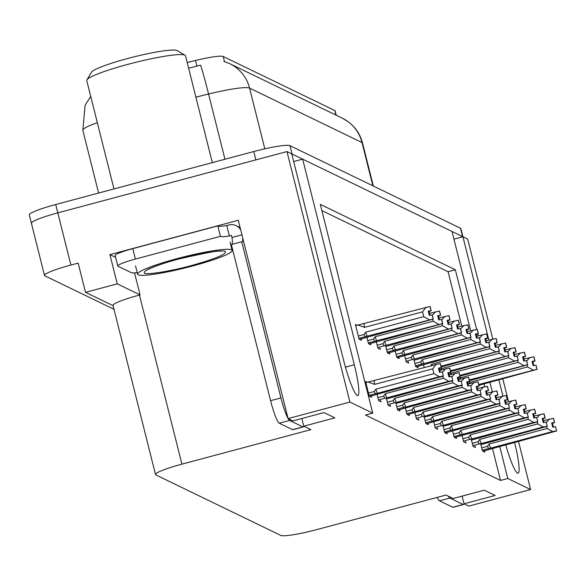 <?xml version="1.0" encoding="UTF-8"?>
<svg xmlns="http://www.w3.org/2000/svg" width="586" height="586" viewBox="0 0 586 586"><rect width="100%" height="100%" fill="white"/><g stroke="black" fill="none" stroke-linecap="round" stroke-linejoin="round"><path stroke-width="0.88" d="M31.805 223.669A32.494 3.677 -14.1 0 1 31.395 223.259A32.494 3.677 -14.1 0 1 57.802 212.872L286.979 151.562L291.747 153.869L343.396 359.482A34.662 4.615 75 0 0 357.804 395.609A34.662 4.615 75 0 0 354.296 364.763L302.654 159.15L452.018 231.477L476.623 329.442M453.945 239.161L462.918 236.759L467.687 239.066L492.804 339.06M293.681 161.553L302.654 159.15M115.64 257.408L109.904 254.624L238.282 220.277L288.092 418.587L292.861 420.902L323.977 412.573L334.877 417.855L303.768 426.176L310.924 429.641L181.916 464.156A32.494 3.677 165.9 0 0 155.517 474.543A32.494 3.677 165.9 0 0 155.92 474.953L280.753 535.399A32.494 3.677 165.9 0 0 316.975 529.554L445.975 495.045L453.132 498.51L484.241 490.182L495.141 495.463L464.031 503.784L468.8 506.099L530.608 489.559L518.537 441.492M134.538 272.893L140.069 294.905L117.244 283.851L109.904 254.624M140.069 294.905L139.446 295.073A32.494 3.677 165.9 0 0 113.039 305.46L155.517 474.543M117.244 283.851L85.512 292.341L113.105 305.702M114.014 309.313L44.91 275.852A32.494 3.677 -14.1 0 1 44.507 275.449A32.494 3.677 -14.1 0 1 70.906 265.055L78.165 263.114L85.512 292.341M470.661 330.731L455.344 269.765L320.293 204.36L372.725 413.108L349.901 402.055L288.092 418.587A21.66 2.886 75 0 0 289.594 420.433L302.881 426.864A21.66 2.886 75 0 0 303.24 426.916A21.66 2.886 75 0 0 303.746 426.11M349.901 402.055L286.979 151.562M508.516 401.608L502.81 378.886M502.935 396.07L498.884 379.94M488.863 340.056L460.882 228.65A32.494 3.677 -14.1 0 0 460.479 228.24L462.574 236.59A32.494 3.677 -14.1 0 1 462.852 236.773M505.755 444.913A34.662 4.615 75 0 0 518.068 473.217A34.662 4.615 75 0 0 514.611 442.547M477.729 333.837L478.22 335.807M489.911 382.336L492.277 391.763M530.608 489.559L507.784 478.506L499.748 446.525M484.747 386.804L484.021 383.911M462.105 496.108L464.031 503.784M301.834 418.499L303.768 426.176M372.725 413.108L365.466 415.049L500.525 480.447L507.784 478.506M187.198 62.541L195.526 60.49A29.241 3.311 -14.1 0 1 223.193 56.498L334.76 110.52A29.241 3.311 -14.1 0 1 335.119 110.886L336.21 115.222M461.731 326.028L448.085 271.706L321.853 210.579M448.085 271.706L455.344 269.765M500.525 480.447L492.489 448.466M480.249 390.576L483.428 387.038L477.436 388.643L477.004 386.833M424.271 417.188L425.861 423.524L428.249 424.682L427.912 423.341M443.148 426.322L444.737 432.666L447.125 433.823L446.788 432.483M452.582 430.893L454.172 437.237L456.56 438.394L456.223 437.046M462.017 435.464L463.614 441.807L465.995 442.965L465.658 441.617M471.459 440.035L473.048 446.378L475.436 447.528L475.1 446.188M433.706 421.759L435.303 428.095L437.683 429.252L437.346 427.912M414.829 412.617L416.426 418.953L418.807 420.111L418.47 418.77M405.395 408.046L406.984 414.383L409.372 415.54L409.035 414.199M395.96 403.476L397.55 409.819L399.938 410.969L399.601 409.629M386.518 398.905L388.115 405.248L390.496 406.398L390.159 405.058M377.084 394.334L378.673 400.678L381.061 401.828L380.724 400.487M367.151 382.262L365.569 381.493L369.239 396.107L371.627 397.264L371.282 395.916M480.894 444.606L482.49 450.949L484.871 452.099L484.534 450.759M414.097 360.185L415.694 366.528L418.074 367.686L417.737 366.338M423.532 364.756L424.198 367.407M404.662 355.614L406.252 361.958L408.64 363.115L408.303 361.767M395.22 351.043L396.817 357.387L399.198 358.544L398.861 357.204M385.786 346.48L387.375 352.816L389.763 353.973L389.426 352.633M376.351 341.909L377.941 348.245L380.329 349.403L379.992 348.062M366.909 337.338L368.506 343.674L370.887 344.832L370.55 343.491M356.977 325.259L355.394 324.498L359.064 339.104L361.452 340.261L361.115 338.92M291.762 153.913A32.494 3.677 -14.1 0 1 292.092 154.037L462.574 236.59M44.507 275.449L31.395 223.259A32.494 3.677 -14.1 0 1 57.802 212.872L255.87 159.883L253.775 151.532A32.494 3.677 -14.1 0 1 289.989 145.687L460.479 228.24M223.911 61.442L229.785 63.684L342.231 118.138A37.907 37.328 115.8 0 1 362.002 142.544L249.555 88.098A37.907 37.328 -64.2 0 0 229.785 63.684M264.806 148.815L249.555 88.098A43.327 4.908 165.9 0 0 208.572 94.016A37.907 1.509 -103.8 0 0 200.58 65.156L188.626 68.232M31.395 223.259L29.3 214.908A32.494 3.677 -14.1 0 1 55.707 204.521L253.775 151.532M523.884 359.064L533.802 356.764L534.857 360.939L532.051 361.437L533.106 365.613L536.043 365.188L537.091 369.356L478.916 385.28M533.853 356.83L534.996 361.013L533.912 356.815M537.091 369.356L535.904 365.115M478.725 384.511L536.952 369.29M533.802 356.764L534.857 360.939M527.078 365.012L527.554 366.917L469.525 382.438L468.544 383.925M532.198 362.009L532.872 361.833L533.787 365.488M532.872 361.833L534.996 361.013M469.525 382.438A7.362 0.982 75 0 0 469.877 383.566M526.704 360.998L529.883 357.46M533.026 369.986L527.554 366.917M532.117 361.701L534.886 360.961M532.132 361.745L534.959 360.991M543.5 420.631L553.448 418.353L554.495 422.528L551.668 423.004L552.715 427.179L555.513 426.689L556.561 430.864L555.513 426.689M551.734 423.268L554.495 422.528M553.411 418.338L554.466 422.513M554.568 422.565L553.521 418.389L554.605 422.579L551.741 423.319M551.807 423.583L554.605 422.579M546.313 422.565L549.492 419.027M482.3 450.216L488.621 448.524L487.449 446.356L481.721 447.887M488.621 448.524L490.65 448.136A7.362 0.982 -105 0 1 489.134 444.005L487.449 446.356M490.65 448.136L552.635 431.552L547.163 428.483L489.134 444.005M546.687 426.579L547.163 428.483M552.635 431.552L556.561 430.864M556.7 430.93L482.945 451.169M489.522 449.411L490.123 449.25M552.481 423.4L553.404 427.055M514.449 354.493L524.367 352.201L525.415 356.369L522.617 356.867L523.664 361.042L526.602 360.617L527.656 364.792L469.481 380.71M524.411 352.259L525.554 356.442L524.47 352.245M527.656 364.792L526.462 360.544M469.291 379.94L527.51 364.719M524.367 352.201L525.415 356.369M517.643 360.441L518.119 362.346L460.091 377.867L459.109 379.354M522.763 357.445L523.437 357.262L524.353 360.917M523.437 357.262L525.554 356.442M460.091 377.867A7.362 0.982 75 0 0 460.442 378.995M517.262 356.427L520.441 352.889M523.591 365.415L518.119 362.346M522.683 357.13L525.452 356.391M522.697 357.174L525.517 356.42M505.015 349.923L514.933 347.63L515.98 351.805L513.182 352.296L514.23 356.471L517.167 356.046L518.214 360.222L460.039 376.139M514.977 347.696L516.12 351.871L515.035 347.674M518.214 360.222L517.028 355.98M459.849 375.37L518.075 360.148M514.933 347.63L515.98 351.805M508.201 355.87L508.677 357.775L450.649 373.297L449.667 374.784M513.321 352.875L513.995 352.691L514.918 356.347M513.995 352.691L516.12 351.871M450.649 373.297A7.362 0.982 75 0 0 451.008 374.425M507.828 351.856L511.007 348.318M514.149 360.844L508.677 357.775M513.248 352.56L516.017 351.82M513.255 352.611L516.083 351.849M495.573 345.352L505.491 343.059L506.538 347.234L503.74 347.725L504.788 351.9L507.732 351.475L508.78 355.651L450.605 371.568M505.542 343.125L506.678 347.3L505.593 343.11M508.78 355.651L507.593 351.41M450.414 370.799L508.641 355.585M505.491 343.059L506.538 347.234M498.767 351.3L499.243 353.204L441.214 368.726L440.233 370.213M503.887 348.304L504.561 348.121L505.476 351.776M504.561 348.121L506.678 347.3M441.214 368.726A7.362 0.982 75 0 0 441.566 369.861M498.386 347.286L501.565 343.748M504.714 356.273L499.243 353.204M503.806 347.989L506.575 347.249M503.821 348.04L506.648 347.286M534.058 416.06L544.013 413.782L545.061 417.957L542.226 418.433L543.273 422.609L546.071 422.118L547.265 426.359L546.071 422.118M542.292 418.697L545.061 417.957M543.976 413.767L545.024 417.943M545.127 417.994L544.079 413.819L545.163 418.008L542.306 418.748M542.372 419.012L545.163 418.008M536.871 417.994L540.05 414.456M472.865 445.646L479.187 443.954L478.015 441.785L472.279 443.316M479.187 443.954L481.216 443.565A7.362 0.982 -105 0 1 479.7 439.434L478.015 441.785M481.216 443.565L543.2 426.982L537.728 423.912L479.7 439.434M537.252 422.008L537.728 423.912M543.2 426.982L547.126 426.293M547.265 426.359L480.681 444.679M543.046 418.829L543.962 422.491M524.624 411.489L534.578 409.211L535.626 413.386L532.791 413.863L533.839 418.038L536.637 417.547L537.823 421.788L536.637 417.547M532.857 414.126L535.626 413.386M534.542 409.196L535.589 413.372M535.692 413.423L534.644 409.248L535.729 413.438L532.864 414.177M532.93 414.441L535.729 413.438M527.437 413.43L530.616 409.885M463.431 441.075L469.745 439.383L468.58 437.215L462.845 438.746M469.745 439.383L471.774 438.995A7.362 0.982 -105 0 1 470.258 434.871L468.58 437.215M471.774 438.995L533.758 422.411L528.294 419.342L470.258 434.871M527.81 417.444L528.294 419.342M533.758 422.411L537.684 421.722M537.823 421.788L471.247 440.108M533.604 414.258L534.527 417.921M515.182 406.918L525.137 404.64L526.184 408.816L523.349 409.292L524.404 413.467L527.202 412.976L528.25 417.151L527.202 412.976M523.415 409.555L526.184 408.816M525.1 404.626L526.147 408.801M526.257 408.852L525.202 404.677L526.294 408.867L523.43 409.607M523.496 409.87L526.294 408.867M517.995 408.86L521.181 405.322M453.989 436.504L460.31 434.812L459.138 432.644L453.403 434.175M460.31 434.812L462.339 434.424A7.362 0.982 -105 0 1 460.823 430.3L459.138 432.644M462.339 434.424L524.323 417.84L518.852 414.771L460.823 430.3M518.376 412.874L518.852 414.771M524.323 417.84L528.25 417.151M528.389 417.217L454.633 437.456M461.211 435.698L461.805 435.537M524.17 409.687L525.085 413.35M505.747 402.355L515.702 400.07L516.749 404.245L513.915 404.721L514.962 408.896L517.76 408.405L518.947 412.647L517.76 408.405M513.981 404.992L516.749 404.245M515.665 400.055L516.713 404.23M516.815 404.281L515.768 400.106L516.852 404.296L513.995 405.036M514.061 405.3L516.852 404.296M508.56 404.289L511.739 400.751M444.554 431.933L450.868 430.241L449.704 428.073L443.968 429.604M450.868 430.241L452.897 429.853A7.362 0.982 -105 0 1 451.381 425.729L449.704 428.073M452.897 429.853L514.889 413.277L509.417 410.2L451.381 425.729M508.941 408.303L509.417 410.2M514.889 413.277L518.808 412.581M518.947 412.647L445.199 432.886M451.769 431.128L452.37 430.974M514.735 405.124L515.651 408.779M242.677 237.784A21.66 2.886 -105 0 1 242.084 241.82A21.66 2.886 -105 0 1 241.725 241.769L280.943 397.909A21.66 2.886 75 0 0 288.085 418.558M241.725 241.769L231.353 244.538L270.578 400.685A21.66 2.886 75 0 0 279.229 423.209L292.517 429.641A21.66 2.886 75 0 0 292.868 429.692L303.24 426.916M231.99 244.369A21.66 2.886 75 0 0 231.983 237.513L231.463 235.425L229.39 235.975A21.66 2.454 -14.1 0 1 220.439 236.319L217.816 225.881L132.78 248.632A21.66 2.454 165.9 0 0 115.178 255.562L117.801 266A21.66 2.454 -14.1 0 1 135.403 259.071L220.439 236.319M137.227 272.629A21.66 2.454 -14.1 0 1 131.359 272.702L118.072 266.271A21.66 2.454 -14.1 0 1 117.801 266M240.114 227.58L236.18 225.676A10.834 10.665 115.8 0 0 228.833 224.987L226.767 225.537A21.66 2.454 -14.1 0 1 217.816 225.881M226.767 225.537L229.39 235.975M241.945 234.847L231.983 237.513M236.18 225.676A10.834 10.665 115.8 0 1 240.685 229.844M231.653 248.435L232.29 248.266M448.371 496.203A21.66 2.886 75 0 0 449.865 498.041L463.152 504.473A21.66 2.886 75 0 0 463.504 504.524A21.66 2.886 75 0 0 464.017 503.718M437.185 497.397A21.66 2.886 75 0 0 439.493 500.818L452.78 507.249A21.66 2.886 75 0 0 453.132 507.3L463.504 504.524M178.239 259.085C198.251 253.54 223.369 249.468 225.288 251.46C226.95 254.016 215.853 258.66 191.996 265.392L191.527 265.517C171.515 271.062 146.397 275.127 144.478 273.135C142.816 270.578 153.913 265.934 177.778 259.21L178.239 259.085M231.551 249.812A48.741 5.516 -14.1 0 1 232.159 250.427A48.741 5.516 -14.1 0 1 189.403 266.842A48.741 5.516 -14.1 0 1 138.215 274.783A48.741 5.516 -14.1 0 1 137.615 274.175A48.741 5.516 -14.1 0 1 180.371 257.759A48.741 5.516 -14.1 0 1 231.551 249.812M212.33 162.615L185.491 55.765A50.909 5.765 165.9 0 0 185.015 55.209L177.199 50.601A44.404 5.025 165.9 0 0 127.565 58.519A44.404 5.025 165.9 0 0 91.621 72.093L86.911 79.85A50.909 5.765 165.9 0 0 86.75 80.568L113.97 188.934M185.015 55.209A50.909 5.765 165.9 0 0 184.861 55.128A50.909 5.765 165.9 0 0 128.114 64.292A50.909 5.765 165.9 0 0 86.911 79.85M486.138 340.781L496.056 338.488L497.104 342.663L494.306 343.154L495.353 347.33L498.29 346.905L499.338 351.08L441.17 366.997M496.1 338.554L497.243 342.729L496.159 338.54M499.338 351.08L498.151 346.839M440.972 366.228L499.199 351.014M496.056 338.488L497.104 342.663M489.325 346.729L489.808 348.633L431.772 364.155L430.791 365.642M494.452 343.733L495.119 343.55L496.042 347.212M495.119 343.55L497.243 342.729M431.772 364.155A7.362 0.982 75 0 0 432.131 365.29M488.951 342.715L492.13 339.177M495.28 351.703L489.808 348.633M494.372 343.418L497.14 342.678M494.386 343.469L497.206 342.715M476.696 336.21L486.614 333.917L487.669 338.093L484.864 338.583L485.919 342.759L488.856 342.334L489.903 346.509L416.148 366.748M422.726 364.99L423.326 364.829M486.666 333.983L487.808 338.159L486.724 333.969M479.89 342.165L480.366 344.063L422.338 359.592L420.653 361.936L421.825 364.104L489.764 346.443L488.717 342.268M486.614 333.917L487.669 338.093M485.01 339.162L485.684 338.979L486.607 342.642M485.684 338.979L487.808 338.159M422.338 359.592A7.362 0.982 75 0 0 423.854 363.716M479.516 338.151L482.696 334.606M485.838 347.132L480.366 344.063M484.937 338.847L487.698 338.107M484.944 338.898L487.772 338.144M467.262 331.639L477.18 329.347L478.227 333.522L475.429 334.013L476.477 338.188L479.414 337.763L480.469 341.938L413.884 360.258M477.231 329.413L478.366 333.588L477.282 329.398M470.455 337.595L470.932 339.492L412.903 355.021L411.218 357.365L412.383 359.533L480.33 341.872L479.275 337.697M477.18 329.347L478.227 333.522M475.576 334.591L476.25 334.408L477.165 338.071M476.25 334.408L478.366 333.588M412.903 355.021A7.362 0.982 75 0 0 414.419 359.145M470.075 333.581L473.254 330.043M476.403 342.561L470.932 339.492M475.495 334.276L478.264 333.537M475.51 334.328L478.33 333.573M496.313 397.784L506.231 395.484L507.315 399.681L504.48 400.157L505.528 404.333L508.326 403.835L509.512 408.076L508.326 403.835M504.546 400.421L507.315 399.681M506.231 395.484L507.278 399.659M507.381 399.711L506.333 395.535L507.417 399.725L504.553 400.465M504.619 400.729L507.417 399.725M499.125 399.718L502.305 396.18M435.12 427.362L441.434 425.678L440.262 423.502L434.534 425.04M441.434 425.678L443.463 425.282A7.362 0.982 -105 0 1 441.947 421.158L440.262 423.502M443.463 425.282L505.447 408.706L499.975 405.637L441.947 421.158M499.499 403.732L499.975 405.637M505.447 408.706L509.373 408.01M509.512 408.076L442.935 426.403M505.293 400.553L506.216 404.208M486.871 393.213L496.789 390.913L497.873 395.111L495.038 395.587L496.086 399.762L498.884 399.264L500.078 403.505L498.884 399.264M495.104 395.85L497.873 395.111M496.789 390.913L497.836 395.089M497.939 395.14L496.891 390.965L497.975 395.162L495.119 395.894M495.185 396.158L497.975 395.162M489.684 395.147L492.863 391.609M425.678 422.792L431.999 421.107L430.827 418.931L425.092 420.47M431.999 421.107L434.028 420.719A7.362 0.982 -105 0 1 432.512 416.587L430.827 418.931M434.028 420.719L496.012 404.135L490.541 401.066L432.512 416.587M490.064 399.161L490.541 401.066M496.012 404.135L499.939 403.439M500.078 403.505L426.322 423.751M432.893 421.993L433.493 421.832M495.859 395.982L496.774 399.637M483.428 387.038L487.391 386.364L488.438 390.54L485.604 391.016L486.651 395.191L489.449 394.693L490.636 398.941L489.449 394.693M485.669 391.28L488.438 390.54M487.354 386.342L488.402 390.518M488.504 390.569L487.457 386.394L488.541 390.591L485.684 391.323M485.75 391.587L488.541 390.591M416.243 418.221L422.557 416.536L421.393 414.361L415.657 415.899M422.557 416.536L424.586 416.148A7.362 0.982 -105 0 1 423.07 412.017L421.393 414.361M424.586 416.148L486.578 399.564L481.106 396.495L423.07 412.017M480.623 394.59L481.106 396.495M486.578 399.564L490.497 398.868M490.636 398.941L424.059 417.261M486.417 391.411L487.34 395.067M457.827 327.076L467.745 324.776L468.793 328.951L465.995 329.449L467.042 333.617L469.979 333.192L471.027 337.368L397.279 357.614M403.849 355.849L404.45 355.695M467.789 324.842L468.932 329.017L467.848 324.827M461.014 333.024L461.497 334.921L403.461 350.45L401.776 352.794L402.948 354.962L470.888 337.302L469.84 333.126M467.745 324.776L468.793 328.951M466.134 330.021L466.808 329.845L467.731 333.5M466.808 329.845L468.932 329.017M403.461 350.45A7.362 0.982 75 0 0 404.977 354.574M460.64 329.01L463.819 325.472M466.961 337.997L461.497 334.921M466.06 329.713L468.829 328.966M466.068 329.757L468.895 329.002M448.385 322.505L458.303 320.205L459.351 324.38L456.553 324.878L457.6 329.054L460.545 328.621L461.592 332.797L387.837 353.043M394.415 351.285L395.008 351.124M458.355 320.271L459.49 324.446L458.406 320.256M451.579 328.453L452.055 330.358L394.026 345.879L392.342 348.223L393.514 350.399L461.453 332.731L460.406 328.556M458.303 320.205L459.351 324.38M456.699 325.45L457.373 325.274L458.289 328.929M457.373 325.274L459.49 324.446M394.026 345.879A7.362 0.982 75 0 0 395.543 350.003M451.198 324.439L454.384 320.901M457.527 333.427L452.055 330.358M456.619 325.142L459.387 324.402M456.633 325.186L459.461 324.432M438.951 317.934L448.869 315.634L449.916 319.81L447.118 320.308L448.165 324.483L451.103 324.051L452.15 328.226L385.573 346.553M448.913 315.7L450.055 319.883L448.971 315.686M442.144 323.882L442.62 325.787L384.584 341.308L382.907 343.652L384.072 345.828L452.011 328.16L450.964 323.985M448.869 315.634L449.916 319.81M447.265 320.879L447.938 320.703L448.854 324.358M447.938 320.703L450.055 319.883M384.584 341.308A7.362 0.982 75 0 0 386.101 345.44M441.763 319.868L444.942 316.33M448.092 328.856L442.62 325.787M447.184 320.571L449.953 319.831M447.199 320.615L450.019 319.861M429.516 313.364L439.427 311.063L440.482 315.239L437.683 315.737L438.731 319.912L441.668 319.487L442.716 323.662L368.96 343.901M375.538 342.143L376.139 341.982M439.478 311.129L440.621 315.312L439.537 311.115M432.702 319.311L433.179 321.216L375.15 336.738L373.465 339.082L374.637 341.257L442.577 323.589L441.529 319.414M439.427 311.063L440.482 315.239M437.823 316.308L438.496 316.132L439.419 319.788M438.496 316.132L440.621 315.312M375.15 336.738A7.362 0.982 75 0 0 376.666 340.869M432.329 315.297L435.508 311.759M438.65 324.285L433.179 321.216M437.749 316L440.518 315.261M437.757 316.044L440.584 315.29M355.673 325.611L429.992 306.5L431.04 310.675L428.241 311.166L429.289 315.341L432.226 314.916L433.281 319.092L359.526 339.331M366.096 337.573L366.697 337.411M430.043 306.559L431.179 310.741L430.095 306.544M357.914 325.01L364.507 327.369L422.535 311.847L423.744 316.645L365.715 332.167L364.031 334.511L365.203 336.686L433.142 319.018L432.087 314.843M429.992 306.5L431.04 310.675M428.388 311.745L429.062 311.562L429.978 315.217M429.062 311.562L431.179 310.741M365.715 332.167A7.362 0.982 75 0 0 367.232 336.298M422.535 311.847L426.066 307.189M429.216 319.714L423.744 316.645M364.082 323.772A7.362 0.982 75 0 0 364.507 327.369M428.307 311.43L431.076 310.69M428.322 311.481L431.142 310.719M467.994 384.072L477.949 381.794L478.996 385.969L476.162 386.445L477.216 390.62L480.015 390.122L481.062 394.297L480.015 390.122M476.228 386.709L478.996 385.969L477.912 381.779M479.07 385.998L478.022 381.823L479.106 386.02L476.242 386.76M476.308 387.024L479.106 386.02M470.814 386.006L473.993 382.468M406.801 413.657L413.123 411.965L411.951 409.79L406.223 411.328M413.123 411.965L415.152 411.577A7.362 0.982 -105 0 1 413.635 407.446L411.951 409.79M415.152 411.577L477.136 394.993L471.664 391.924L413.635 407.446M471.188 390.02L471.664 391.924M477.136 394.993L481.062 394.297M481.201 394.371L407.446 414.61M414.024 412.852L414.617 412.69M476.982 386.841L477.898 390.496M458.56 379.501L468.514 377.223L469.562 381.398L466.727 381.874L467.775 386.049L470.573 385.559L471.767 389.8L470.573 385.559M466.793 382.138L469.562 381.398M468.478 377.208L469.525 381.383M469.628 381.427L468.58 377.259L469.664 381.449L466.808 382.189M466.874 382.453L469.664 381.449M461.372 381.435L464.552 377.897M397.367 409.087L403.681 407.395L402.516 405.226L396.781 406.757M403.681 407.395L405.71 407.006A7.362 0.982 -105 0 1 404.201 402.875L402.516 405.226M405.71 407.006L467.701 390.423L462.229 387.353L404.201 402.875M461.753 385.449L462.229 387.353M467.701 390.423L471.62 389.727M471.767 389.8L398.011 410.039M404.582 408.281L405.182 408.12M467.547 382.27L468.463 385.925M449.125 374.93L459.072 372.652L460.127 376.827L457.292 377.303L458.34 381.479L461.138 380.988L462.186 385.163L461.138 380.988M457.358 377.567L460.127 376.827M459.043 372.637L460.091 376.813M460.193 376.864L459.146 372.689L460.23 376.879L457.366 377.618M457.432 377.882L460.23 376.879M451.938 376.864L455.117 373.326M387.932 404.516L394.246 402.824L393.074 400.656L387.346 402.186M394.246 402.824L396.275 402.435A7.362 0.982 -105 0 1 394.759 398.304L393.074 400.656M396.275 402.435L458.259 385.852L452.788 382.783L394.759 398.304M452.311 380.878L452.788 382.783M458.259 385.852L462.186 385.163M462.325 385.229L395.748 403.549M458.106 377.699L459.028 381.361M439.683 370.359L449.638 368.081L450.685 372.257L447.851 372.733L448.898 376.908L451.703 376.417L452.751 380.592L451.703 376.417M447.916 372.996L450.685 372.257M449.601 368.067L450.649 372.242M450.759 372.293L449.704 368.118L450.788 372.308L447.931 373.048M447.997 373.311L450.788 372.308M442.496 372.3L445.675 368.755M378.49 399.945L384.812 398.253L383.64 396.085L377.904 397.616M384.812 398.253L386.841 397.865A7.362 0.982 -105 0 1 385.324 393.733L383.64 396.085M386.841 397.865L448.825 381.281L443.353 378.212L385.324 393.733M442.877 376.307L443.353 378.212M448.825 381.281L452.751 380.592M452.89 380.658L386.306 398.978M448.671 373.128L449.587 376.791M365.847 382.607L440.167 363.496L441.251 367.686L438.416 368.162L439.463 372.337L442.262 371.846L443.309 376.022L442.262 371.846M438.482 368.426L441.251 367.686M440.167 363.496L441.214 367.671M441.317 367.722L440.269 363.547L441.353 367.737L438.496 368.477M438.562 368.74L441.353 367.737M368.089 382.013L374.681 384.372L432.71 368.843L436.24 364.184M374.256 380.768A7.362 0.982 75 0 0 374.681 384.372M369.055 395.374L375.37 393.682L374.205 391.514L368.469 393.045M375.37 393.682L377.399 393.294A7.362 0.982 -105 0 1 375.882 389.17L374.205 391.514M377.399 393.294L439.39 376.71L433.918 373.641L375.882 389.17M432.71 368.843L433.918 373.641M439.39 376.71L443.309 376.022M443.448 376.087L369.7 396.326M376.271 394.568L376.871 394.407M439.236 368.557L440.152 372.22M345.44 367.136L354.296 364.763M70.906 265.055L55.707 204.521M181.916 464.156L139.446 295.073M334.76 110.52L335.903 115.076M195.526 60.49L196.955 66.181M223.193 56.498L224.475 61.589M342.231 118.138L347.835 121.47C355.284 126.935 360.192 134.143 362.544 143.087A43.327 4.908 165.9 0 0 362.002 142.544L372.872 185.821M224.951 159.246L208.572 94.016L195.885 97.137M97.327 122.694A43.327 4.908 165.9 0 0 82.831 130.253L98.602 193.043M289.989 145.687L292.092 154.037M135.403 259.071L132.78 248.632M289.594 420.433L279.229 423.209M292.517 429.641L302.881 426.864M280.943 397.909L270.578 400.685M449.865 498.041L439.493 500.818M452.78 507.249L463.152 504.473M415.503 365.796L421.825 364.104M420.653 361.936L414.925 363.466M406.069 361.225L412.383 359.533M411.218 357.365L405.483 358.896M396.634 356.654L402.948 354.962M401.776 352.794L396.048 354.325M387.192 352.083L393.514 350.399M392.342 348.223L386.606 349.761M377.758 347.513L384.072 345.828M382.907 343.652L377.172 345.191M368.323 342.942L374.637 341.257M373.465 339.082L367.737 340.62M358.881 338.378L365.203 336.686M364.031 334.511L358.295 336.049M90.72 96.39L85.117 105.216L82.831 130.253M362.544 143.087L373.333 186.04M489.793 449.352L482.967 451.176M461.482 435.64L454.655 437.471M452.04 431.069L445.221 432.9M148.837 268.879L148.126 269.611C147.196 270.029 153.093 265.978 177.924 259.224C206.704 252.595 220.973 249.973 220.732 251.372L219.765 251.072M230.056 242.077L232.159 250.427M135.513 265.824L137.615 274.175M422.997 364.932L416.17 366.763M433.171 421.935L426.344 423.759M404.12 355.79L397.293 357.621M394.686 351.226L387.859 353.05M375.809 342.085L368.982 343.909M366.375 337.514L359.548 339.338M414.295 412.793L407.468 414.617M404.86 408.222L398.033 410.046M376.542 394.51L369.715 396.341"/></g></svg>
